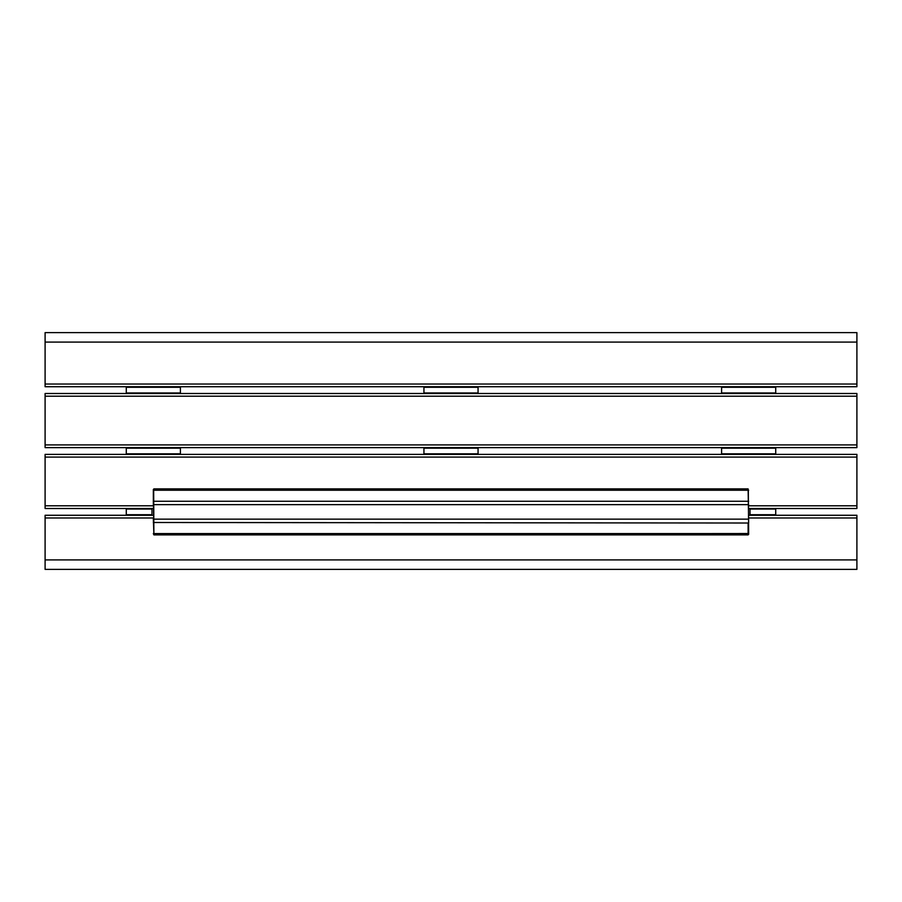 <?xml version="1.0" encoding="UTF-8"?>
<svg xmlns="http://www.w3.org/2000/svg" width="902" height="902" viewBox="0 0 902 902"><rect width="100%" height="100%" fill="white"/><g stroke="black" fill="none" stroke-linecap="round" stroke-linejoin="round"><path stroke-width="1.35" d="M45.1 342.083L45.1 332.613L856.9 332.613L856.9 342.083L45.1 342.083L45.1 386.732L856.9 386.732L856.9 342.083M748.333 490.237L748.66 534.345L748.66 533.533L153.881 534.074L153.881 534.886L748.119 534.886L153.881 534.886L153.34 533.533L153.881 534.886M748.119 534.886L748.119 533.578L153.881 534.074L153.667 490.237M748.66 522.495L748.119 488.884L153.34 489.425L153.881 533.578L153.34 519.135L153.881 533.578L748.119 533.567L748.119 523.013L153.34 522.495M748.119 490.192L153.881 490.203L748.119 490.192M153.34 490.733L153.34 504.635L153.34 490.733M856.9 559.917L856.9 569.387L45.1 569.387L45.1 559.917L856.9 559.917L856.9 515.267L750.013 515.267L750.013 508.502L748.66 508.502M153.34 515.267L45.1 515.267L45.1 559.917M748.66 515.267L750.013 515.267M775.72 515.267L775.72 508.502L750.013 508.502M126.28 515.267L126.28 508.502L45.1 508.502L45.1 454.382L126.28 454.382L126.28 447.618L45.1 447.618L45.1 393.498L126.28 393.498L126.28 386.732M151.987 515.267L151.987 508.502L126.28 508.502M126.28 454.382L856.9 454.382L856.9 508.502L775.72 508.502M153.34 508.502L151.987 508.502M721.6 454.382L721.6 447.618L126.28 447.618M775.72 454.382L775.72 447.618L721.6 447.618M180.4 454.382L180.4 447.618M423.94 454.382L423.94 447.618M478.06 454.382L478.06 447.618M775.72 447.618L856.9 447.618L856.9 393.498L126.28 393.498M721.6 393.498L721.6 386.732M775.72 393.498L775.72 386.732M180.4 393.498L180.4 386.732M423.94 393.498L423.94 386.732M478.06 393.498L478.06 386.732M748.66 490.237L153.34 490.237M856.9 384.026L45.1 384.026M748.66 519.135L153.34 519.135M748.66 501.275L153.34 501.275M748.66 504.635L153.34 504.635M45.1 517.973L153.34 517.973M748.66 517.973L856.9 517.973M775.72 514.726L750.013 514.726M775.72 509.044L750.013 509.044M151.987 514.726L126.28 514.726M151.987 509.044L126.28 509.044M856.9 457.088L45.1 457.088M856.9 505.796L748.66 505.796M153.34 505.796L45.1 505.796M775.72 453.841L721.6 453.841M775.72 448.159L721.6 448.159M180.4 453.841L126.28 453.841M180.4 448.159L126.28 448.159M478.06 453.841L423.94 453.841M478.06 448.159L423.94 448.159M856.9 396.203L45.1 396.203M856.9 444.911L45.1 444.911M775.72 392.956L721.6 392.956M775.72 387.274L721.6 387.274M180.4 392.956L126.28 392.956M180.4 387.274L126.28 387.274M478.06 392.956L423.94 392.956M478.06 387.274L423.94 387.274M748.119 488.884L153.881 488.884"/></g></svg>
